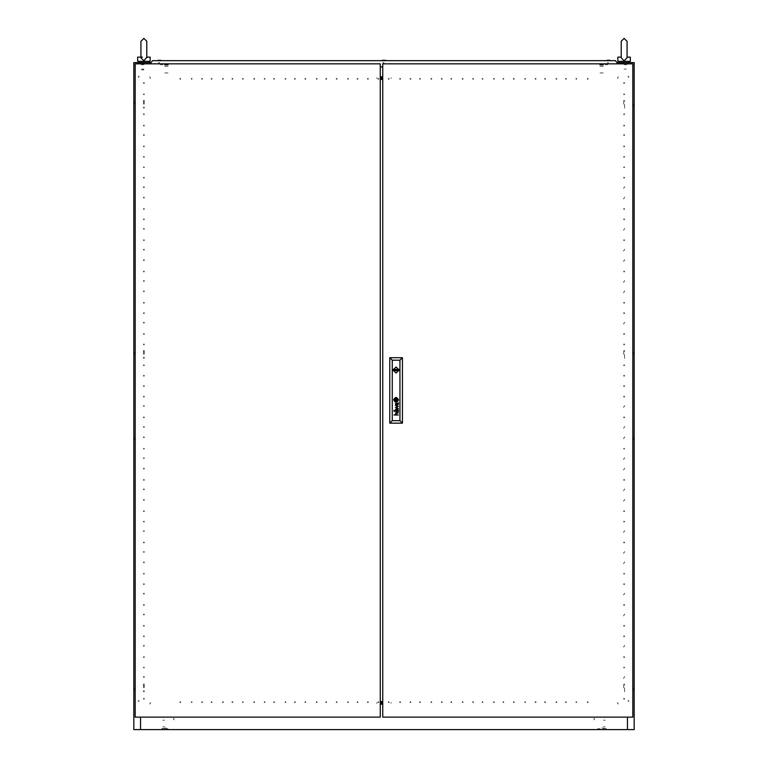 <?xml version="1.0" encoding="UTF-8"?>
<svg xmlns="http://www.w3.org/2000/svg" width="768" height="768" viewBox="0 0 768 768"><rect width="100%" height="100%" fill="white"/><g stroke="black" fill="none" stroke-linecap="round" stroke-linejoin="round"><path stroke-width="0.58" stroke-dasharray="3.84 2.88" d="M143.875 62.573L138.864 62.573L143.875 62.573M143.875 69.869L141.37 69.869L143.875 69.869M144.912 61.325L148.877 61.325L144.912 61.325M137.616 61.325L150.125 61.325M146.794 57.158L150.125 57.158M140.995 57.158L137.616 57.158M142.829 61.325L138.864 61.325L142.829 61.325M623.712 83.424L623.712 82.483L623.712 83.424M624.547 83.424L624.547 82.483L624.547 83.424M623.712 93.84L623.712 94.781L623.712 93.84M624.547 93.84L624.547 94.781L624.547 93.84M623.712 114.691L623.712 113.75L623.712 114.691M624.547 114.691L624.547 113.75L624.547 114.691M623.712 125.107L623.712 126.048L623.712 125.107M624.547 125.107L624.547 126.048L624.547 125.107M623.712 135.533L623.712 134.592L623.712 135.533M624.547 135.533L624.547 134.592L624.547 135.533M623.712 145.949L623.712 146.89L623.712 145.949M624.547 145.949L624.547 146.89L624.547 145.949M623.712 156.374L623.712 157.315L623.712 156.374M624.547 156.374L624.547 157.315L624.547 156.374M623.712 166.8L623.712 167.741L623.712 166.8M624.547 166.8L624.547 167.741L624.547 166.8M623.712 177.216L623.712 178.157L623.712 177.216M624.547 177.216L624.547 178.157L624.547 177.216M623.712 187.642L623.712 188.582L623.712 187.642M624.547 187.642L624.547 186.701L624.547 187.642M623.712 198.067L623.712 198.998L623.712 198.067M624.547 198.067L624.547 197.126L624.547 198.067M623.712 208.483L623.712 209.424L623.712 208.483M624.547 208.483L624.547 209.424L624.547 208.483M623.712 218.909L623.712 219.85L623.712 218.909M624.547 218.909L624.547 219.85L624.547 218.909M623.712 229.334L623.712 230.266L623.712 229.334M624.547 229.334L624.547 228.394L624.547 229.334M623.712 239.75L623.712 240.691L623.712 239.75M624.547 239.75L624.547 240.691L624.547 239.75M623.712 250.176L623.712 251.117L623.712 250.176M624.547 250.176L624.547 249.235L624.547 250.176M623.712 260.602L623.712 261.533L623.712 260.602M624.547 260.602L624.547 259.661L624.547 260.602M623.712 271.018L623.712 271.958L623.712 271.018M624.547 271.018L624.547 271.958L624.547 271.018M623.712 281.443L623.712 282.384L623.712 281.443M624.547 281.443L624.547 280.502L624.547 281.443M623.712 291.869L623.712 292.8L623.712 291.869M624.547 291.869L624.547 290.928L624.547 291.869M623.712 302.285L623.712 303.226L623.712 302.285M624.547 302.285L624.547 303.226L624.547 302.285M623.712 312.71L623.712 313.651L623.712 312.71M624.547 312.71L624.547 313.651L624.547 312.71M623.712 323.136L623.712 324.067L623.712 323.136M624.547 323.136L624.547 322.195L624.547 323.136M623.712 333.552L623.712 334.493L623.712 333.552M624.547 333.552L624.547 334.493L624.547 333.552M623.712 343.978L623.712 344.918L623.712 343.978M624.547 343.978L624.547 344.918L624.547 343.978M623.712 364.819L623.712 365.76L623.712 364.819M624.547 364.819L624.547 365.76L624.547 364.819M623.712 375.245L623.712 376.186L623.712 375.245M624.547 375.245L624.547 376.186L624.547 375.245M623.712 385.661L623.712 386.602L623.712 385.661M624.547 385.661L624.547 386.602L624.547 385.661M623.712 396.086L623.712 397.027L623.712 396.086M624.547 396.086L624.547 397.027L624.547 396.086M623.712 406.512L623.712 407.443L623.712 406.512M624.547 406.512L624.547 405.571L624.547 406.512M623.712 416.928L623.712 417.869L623.712 416.928M624.547 416.928L624.547 417.869L624.547 416.928M623.712 427.354L623.712 428.294L623.712 427.354M624.547 427.354L624.547 426.413L624.547 427.354M623.712 437.779L623.712 438.71L623.712 437.779M624.547 437.779L624.547 436.838L624.547 437.779M623.712 448.195L623.712 449.136L623.712 448.195M624.547 448.195L624.547 449.136L624.547 448.195M623.712 458.621L623.712 459.562L623.712 458.621M624.547 458.621L624.547 457.68L624.547 458.621M623.712 469.046L623.712 469.978L623.712 469.046M624.547 469.046L624.547 468.106L624.547 469.046M623.712 479.462L623.712 480.403L623.712 479.462M624.547 479.462L624.547 480.403L624.547 479.462M623.712 489.888L623.712 490.829L623.712 489.888M624.547 489.888L624.547 488.947L624.547 489.888M623.712 500.314L623.712 501.245L623.712 500.314M624.547 500.314L624.547 499.373L624.547 500.314M623.712 510.73L623.712 511.67L623.712 510.73M624.547 510.73L624.547 511.67L624.547 510.73M623.712 521.155L623.712 522.096L623.712 521.155M624.547 521.155L624.547 522.096L624.547 521.155M623.712 531.581L623.712 532.512L623.712 531.581M624.547 531.581L624.547 530.64L624.547 531.581M623.712 541.997L623.712 542.938L623.712 541.997M624.547 541.997L624.547 542.938L624.547 541.997M623.712 552.422L623.712 553.363L623.712 552.422M624.547 552.422L624.547 551.482L624.547 552.422M623.712 562.848L623.712 563.779L623.712 562.848M624.547 562.848L624.547 561.907L624.547 562.848M623.712 573.264L623.712 574.205L623.712 573.264M624.547 573.264L624.547 574.205L624.547 573.264M623.712 583.69L623.712 584.63L623.712 583.69M624.547 583.69L624.547 584.63L624.547 583.69M623.712 594.115L623.712 595.046L623.712 594.115M624.547 594.115L624.547 593.174L624.547 594.115M623.712 604.531L623.712 605.472L623.712 604.531M624.547 604.531L624.547 605.472L624.547 604.531M623.712 614.957L623.712 615.898L623.712 614.957M624.547 614.957L624.547 614.016L624.547 614.957M623.712 625.373L623.712 626.314L623.712 625.373M624.547 625.373L624.547 626.314L624.547 625.373M623.712 635.798L623.712 636.739L623.712 635.798M624.547 635.798L624.547 636.739L624.547 635.798M623.712 646.224L623.712 647.155L623.712 646.224M624.547 646.224L624.547 645.283L624.547 646.224M623.712 656.64L623.712 657.581L623.712 656.64M624.547 656.64L624.547 657.581L624.547 656.64M623.712 677.491L623.712 678.422L623.712 677.491M624.547 677.491L624.547 676.55L624.547 677.491M623.712 698.333L623.712 699.274L623.712 698.333M624.547 698.333L624.547 699.274L624.547 698.333M143.453 83.424L143.453 82.483L143.453 83.424M144.288 83.424L144.288 82.483L144.288 83.424M143.453 93.84L143.453 94.781L143.453 93.84M144.288 93.84L144.288 94.781L144.288 93.84M143.453 114.691L143.453 113.75L143.453 114.691M144.288 114.691L144.288 113.75L144.288 114.691M143.453 125.107L143.453 126.048L143.453 125.107M144.288 125.107L144.288 126.048L144.288 125.107M143.453 135.533L143.453 134.592L143.453 135.533M144.288 135.533L144.288 134.592L144.288 135.533M143.453 145.949L143.453 146.89L143.453 145.949M144.288 145.949L144.288 146.89L144.288 145.949M143.453 156.374L143.453 157.315L143.453 156.374M144.288 156.374L144.288 157.315L144.288 156.374M143.453 166.8L143.453 167.741L143.453 166.8M144.288 166.8L144.288 167.741L144.288 166.8M143.453 177.216L143.453 178.157L143.453 177.216M144.288 177.216L144.288 178.157L144.288 177.216M143.453 187.642L143.453 186.701L143.453 187.642M144.288 187.642L144.288 186.701L144.288 187.642M143.453 198.067L143.453 197.126L143.453 198.067M144.288 198.067L144.288 197.126L144.288 198.067M143.453 208.483L143.453 209.424L143.453 208.483M144.288 208.483L144.288 209.424L144.288 208.483M143.453 218.909L143.453 219.85L143.453 218.909M144.288 218.909L144.288 219.85L144.288 218.909M143.453 229.334L143.453 228.394L143.453 229.334M144.288 229.334L144.288 228.394L144.288 229.334M143.453 239.75L143.453 240.691L143.453 239.75M144.288 239.75L144.288 240.691L144.288 239.75M143.453 250.176L143.453 249.235L143.453 250.176M144.288 250.176L144.288 249.235L144.288 250.176M143.453 260.602L143.453 259.661L143.453 260.602M144.288 260.602L144.288 259.661L144.288 260.602M143.453 271.018L143.453 271.958L143.453 271.018M144.288 271.018L144.288 271.958L144.288 271.018M143.453 281.443L143.453 280.502L143.453 281.443M144.288 281.443L144.288 280.502L144.288 281.443M143.453 291.869L143.453 290.928L143.453 291.869M144.288 291.869L144.288 290.928L144.288 291.869M143.453 302.285L143.453 303.226L143.453 302.285M144.288 302.285L144.288 303.226L144.288 302.285M143.453 312.71L143.453 313.651L143.453 312.71M144.288 312.71L144.288 313.651L144.288 312.71M143.453 323.136L143.453 322.195L143.453 323.136M144.288 323.136L144.288 322.195L144.288 323.136M143.453 333.552L143.453 334.493L143.453 333.552M144.288 333.552L144.288 334.493L144.288 333.552M143.453 343.978L143.453 344.918L143.453 343.978M144.288 343.978L144.288 344.918L144.288 343.978M143.453 364.819L143.453 365.76L143.453 364.819M144.288 364.819L144.288 365.76L144.288 364.819M143.453 375.245L143.453 376.186L143.453 375.245M144.288 375.245L144.288 376.186L144.288 375.245M143.453 385.661L143.453 386.602L143.453 385.661M144.288 385.661L144.288 386.602L144.288 385.661M143.453 396.086L143.453 397.027L143.453 396.086M144.288 396.086L144.288 397.027L144.288 396.086M143.453 406.512L143.453 405.571L143.453 406.512M144.288 406.512L144.288 405.571L144.288 406.512M143.453 416.928L143.453 417.869L143.453 416.928M144.288 416.928L144.288 417.869L144.288 416.928M143.453 427.354L143.453 426.413L143.453 427.354M144.288 427.354L144.288 426.413L144.288 427.354M143.453 437.779L143.453 436.838L143.453 437.779M144.288 437.779L144.288 436.838L144.288 437.779M143.453 448.195L143.453 449.136L143.453 448.195M144.288 448.195L144.288 449.136L144.288 448.195M143.453 458.621L143.453 457.68L143.453 458.621M144.288 458.621L144.288 457.68L144.288 458.621M143.453 469.046L143.453 468.106L143.453 469.046M144.288 469.046L144.288 468.106L144.288 469.046M143.453 479.462L143.453 480.403L143.453 479.462M144.288 479.462L144.288 480.403L144.288 479.462M143.453 489.888L143.453 488.947L143.453 489.888M144.288 489.888L144.288 488.947L144.288 489.888M143.453 500.314L143.453 499.373L143.453 500.314M144.288 500.314L144.288 499.373L144.288 500.314M143.453 510.73L143.453 511.67L143.453 510.73M144.288 510.73L144.288 511.67L144.288 510.73M143.453 521.155L143.453 522.096L143.453 521.155M144.288 521.155L144.288 522.096L144.288 521.155M143.453 531.581L143.453 530.64L143.453 531.581M144.288 531.581L144.288 530.64L144.288 531.581M143.453 541.997L143.453 542.938L143.453 541.997M144.288 541.997L144.288 542.938L144.288 541.997M143.453 552.422L143.453 551.482L143.453 552.422M144.288 552.422L144.288 551.482L144.288 552.422M143.453 562.848L143.453 561.907L143.453 562.848M144.288 562.848L144.288 561.907L144.288 562.848M143.453 573.264L143.453 574.205L143.453 573.264M144.288 573.264L144.288 574.205L144.288 573.264M143.453 583.69L143.453 584.63L143.453 583.69M144.288 583.69L144.288 584.63L144.288 583.69M143.453 594.115L143.453 593.174L143.453 594.115M144.288 594.115L144.288 593.174L144.288 594.115M143.453 604.531L143.453 605.472L143.453 604.531M144.288 604.531L144.288 605.472L144.288 604.531M143.453 614.957L143.453 614.016L143.453 614.957M144.288 614.957L144.288 614.016L144.288 614.957M143.453 625.373L143.453 626.314L143.453 625.373M144.288 625.373L144.288 626.314L144.288 625.373M143.453 635.798L143.453 636.739L143.453 635.798M144.288 635.798L144.288 636.739L144.288 635.798M143.453 646.224L143.453 645.283L143.453 646.224M144.288 646.224L144.288 645.283L144.288 646.224M143.453 656.64L143.453 657.581L143.453 656.64M144.288 656.64L144.288 657.581L144.288 656.64M143.453 677.491L143.453 676.55L143.453 677.491M144.288 677.491L144.288 676.55L144.288 677.491M143.453 698.333L143.453 699.274L143.453 698.333M144.288 698.333L144.288 699.274L144.288 698.333M143.453 667.066L143.453 668.006L143.453 667.066M144.288 667.066L144.288 668.006L144.288 667.066M623.712 667.066L623.712 668.006L623.712 667.066M624.547 667.066L624.547 668.006L624.547 667.066M623.712 354.403L623.712 350.438M624.547 358.358L624.547 350.438M623.712 104.266L623.712 100.301M624.547 108.221L624.547 100.301M143.453 350.438L143.453 358.358M144.288 350.438L144.288 358.358M143.453 100.301L143.453 108.221M144.288 100.301L144.288 108.221M143.453 683.952L143.453 691.872M144.288 683.952L144.288 691.872M623.712 687.907L623.712 683.952M624.547 691.872L624.547 683.952M133.862 354.403L133.862 352.31L133.862 354.403M134.698 354.403L134.698 352.31L134.698 354.403M133.862 104.266L133.862 102.182L133.862 104.266M134.698 104.266L134.698 102.182L134.698 104.266M133.862 687.907L133.862 690L133.862 687.907M134.698 687.907L134.698 690L134.698 687.907M133.862 437.779L133.862 439.862L133.862 437.779M134.698 437.779L134.698 439.862L134.698 437.779M634.138 354.403L634.138 352.31L634.138 354.403M633.302 354.403L633.302 352.31L633.302 354.403M634.138 104.266L634.138 106.349L634.138 104.266M633.302 104.266L633.302 106.349L633.302 104.266M634.138 687.907L634.138 690L634.138 687.907M633.302 687.907L633.302 690L633.302 687.907M634.138 437.779L634.138 439.862L634.138 437.779M633.302 437.779L633.302 439.862L633.302 437.779M594.739 718.55L593.798 718.55L594.739 718.55M594.739 719.597L593.798 719.597L594.739 719.597M173.261 718.55L174.202 718.55L173.261 718.55M173.261 719.597L174.202 719.597L173.261 719.597M139.075 76.33L138.134 76.33L139.075 76.33M139.075 77.165L138.134 77.165L139.075 77.165M628.925 700.416L627.984 700.416L628.925 700.416M628.925 701.462L627.984 701.462L628.925 701.462M628.925 76.33L627.984 76.33L628.925 76.33M628.925 77.165L627.984 77.165L628.925 77.165M139.075 700.416L138.134 700.416L139.075 700.416M139.075 701.462L138.134 701.462L139.075 701.462M180.768 702.576L179.827 702.576L180.768 702.576M180.768 701.741L179.827 701.741L180.768 701.741M191.184 702.576L192.125 702.576L191.184 702.576M191.184 701.741L192.125 701.741L191.184 701.741M201.61 702.576L202.55 702.576L201.61 702.576M201.61 701.741L202.55 701.741L201.61 701.741M212.035 702.576L211.094 702.576L212.035 702.576M212.035 701.741L211.094 701.741L212.035 701.741M222.451 702.576L223.392 702.576L222.451 702.576M222.451 701.741L223.392 701.741L222.451 701.741M232.877 702.576L231.936 702.576L232.877 702.576M232.877 701.741L231.936 701.741L232.877 701.741M243.302 702.576L242.362 702.576L243.302 702.576M243.302 701.741L242.362 701.741L243.302 701.741M253.718 702.576L254.659 702.576L253.718 702.576M253.718 701.741L254.659 701.741L253.718 701.741M264.144 702.576L265.085 702.576L264.144 702.576M264.144 701.741L265.085 701.741L264.144 701.741M274.57 702.576L273.629 702.576L274.57 702.576M274.57 701.741L273.629 701.741L274.57 701.741M284.986 702.576L285.926 702.576L284.986 702.576M284.986 701.741L285.926 701.741L284.986 701.741M295.411 702.576L294.47 702.576L295.411 702.576M295.411 701.741L294.47 701.741L295.411 701.741M305.837 702.576L304.896 702.576L305.837 702.576M305.837 701.741L304.896 701.741L305.837 701.741M316.253 702.576L317.194 702.576L316.253 702.576M316.253 701.741L317.194 701.741L316.253 701.741M326.678 702.576L325.738 702.576L326.678 702.576M326.678 701.741L325.738 701.741L326.678 701.741M337.104 702.576L336.163 702.576L337.104 702.576M337.104 701.741L336.163 701.741L337.104 701.741M347.52 702.576L348.461 702.576L347.52 702.576M347.52 701.741L348.461 701.741L347.52 701.741M357.946 702.576L357.005 702.576L357.946 702.576M357.946 701.741L357.005 701.741L357.946 701.741M368.371 702.576L367.43 702.576L368.371 702.576M368.371 701.741L367.43 701.741L368.371 701.741M389.213 702.576L388.272 702.576L389.213 702.576M389.213 701.741L388.272 701.741L389.213 701.741M399.629 702.576L400.57 702.576L399.629 702.576M399.629 701.741L400.57 701.741L399.629 701.741M410.054 702.576L410.995 702.576L410.054 702.576M410.054 701.741L410.995 701.741L410.054 701.741M420.48 702.576L419.539 702.576L420.48 702.576M420.48 701.741L419.539 701.741L420.48 701.741M430.896 702.576L431.837 702.576L430.896 702.576M430.896 701.741L431.837 701.741L430.896 701.741M441.322 702.576L442.262 702.576L441.322 702.576M441.322 701.741L442.262 701.741L441.322 701.741M451.747 702.576L450.806 702.576L451.747 702.576M451.747 701.741L450.806 701.741L451.747 701.741M462.163 702.576L463.104 702.576L462.163 702.576M462.163 701.741L463.104 701.741L462.163 701.741M472.589 702.576L473.53 702.576L472.589 702.576M472.589 701.741L473.53 701.741L472.589 701.741M483.014 702.576L482.074 702.576L483.014 702.576M483.014 701.741L482.074 701.741L483.014 701.741M493.43 702.576L494.371 702.576L493.43 702.576M493.43 701.741L494.371 701.741L493.43 701.741M503.856 702.576L502.915 702.576L503.856 702.576M503.856 701.741L502.915 701.741L503.856 701.741M514.282 702.576L513.341 702.576L514.282 702.576M514.282 701.741L513.341 701.741L514.282 701.741M524.698 702.576L525.638 702.576L524.698 702.576M524.698 701.741L525.638 701.741L524.698 701.741M535.123 702.576L536.064 702.576L535.123 702.576M535.123 701.741L536.064 701.741L535.123 701.741M545.549 702.576L544.608 702.576L545.549 702.576M545.549 701.741L544.608 701.741L545.549 701.741M555.965 702.576L556.906 702.576L555.965 702.576M555.965 701.741L556.906 701.741L555.965 701.741M566.39 702.576L565.45 702.576L566.39 702.576M566.39 701.741L565.45 701.741L566.39 701.741M576.816 702.576L575.875 702.576L576.816 702.576M576.816 701.741L575.875 701.741L576.816 701.741M587.232 702.576L588.173 702.576L587.232 702.576M587.232 701.741L588.173 701.741L587.232 701.741M180.768 79.229L179.827 79.229L180.768 79.229M180.768 78.394L179.827 78.394L180.768 78.394M191.184 79.229L192.125 79.229L191.184 79.229M191.184 78.394L192.125 78.394L191.184 78.394M201.61 79.229L202.55 79.229L201.61 79.229M201.61 78.394L202.55 78.394L201.61 78.394M212.035 79.229L211.094 79.229L212.035 79.229M212.035 78.394L211.094 78.394L212.035 78.394M222.451 79.229L223.392 79.229L222.451 79.229M222.451 78.394L223.392 78.394L222.451 78.394M232.877 79.229L231.936 79.229L232.877 79.229M232.877 78.394L231.936 78.394L232.877 78.394M243.302 79.229L242.362 79.229L243.302 79.229M243.302 78.394L242.362 78.394L243.302 78.394M253.718 79.229L254.659 79.229L253.718 79.229M253.718 78.394L254.659 78.394L253.718 78.394M264.144 79.229L265.085 79.229L264.144 79.229M264.144 78.394L265.085 78.394L264.144 78.394M274.57 79.229L273.629 79.229L274.57 79.229M274.57 78.394L273.629 78.394L274.57 78.394M284.986 79.229L285.926 79.229L284.986 79.229M284.986 78.394L285.926 78.394L284.986 78.394M295.411 79.229L294.47 79.229L295.411 79.229M295.411 78.394L294.47 78.394L295.411 78.394M305.837 79.229L304.896 79.229L305.837 79.229M305.837 78.394L304.896 78.394L305.837 78.394M316.253 79.229L317.194 79.229L316.253 79.229M316.253 78.394L317.194 78.394L316.253 78.394M326.678 79.229L325.738 79.229L326.678 79.229M326.678 78.394L325.738 78.394L326.678 78.394M337.104 79.229L336.163 79.229L337.104 79.229M337.104 78.394L336.163 78.394L337.104 78.394M347.52 79.229L348.461 79.229L347.52 79.229M347.52 78.394L348.461 78.394L347.52 78.394M357.946 79.229L357.005 79.229L357.946 79.229M357.946 78.394L357.005 78.394L357.946 78.394M368.371 79.229L367.43 79.229L368.371 79.229M368.371 78.394L367.43 78.394L368.371 78.394M389.213 79.229L388.272 79.229L389.213 79.229M389.213 78.394L388.272 78.394L389.213 78.394M399.629 79.229L400.57 79.229L399.629 79.229M399.629 78.394L400.57 78.394L399.629 78.394M410.054 79.229L410.995 79.229L410.054 79.229M410.054 78.394L410.995 78.394L410.054 78.394M420.48 79.229L419.539 79.229L420.48 79.229M420.48 78.394L419.539 78.394L420.48 78.394M430.896 79.229L431.837 79.229L430.896 79.229M430.896 78.394L431.837 78.394L430.896 78.394M441.322 79.229L442.262 79.229L441.322 79.229M441.322 78.394L442.262 78.394L441.322 78.394M451.747 79.229L450.806 79.229L451.747 79.229M451.747 78.394L450.806 78.394L451.747 78.394M462.163 79.229L463.104 79.229L462.163 79.229M462.163 78.394L463.104 78.394L462.163 78.394M472.589 79.229L473.53 79.229L472.589 79.229M472.589 78.394L473.53 78.394L472.589 78.394M483.014 79.229L482.074 79.229L483.014 79.229M483.014 78.394L482.074 78.394L483.014 78.394M493.43 79.229L494.371 79.229L493.43 79.229M493.43 78.394L494.371 78.394L493.43 78.394M503.856 79.229L502.915 79.229L503.856 79.229M503.856 78.394L502.915 78.394L503.856 78.394M514.282 79.229L513.341 79.229L514.282 79.229M514.282 78.394L513.341 78.394L514.282 78.394M524.698 79.229L525.638 79.229L524.698 79.229M524.698 78.394L525.638 78.394L524.698 78.394M535.123 79.229L536.064 79.229L535.123 79.229M535.123 78.394L536.064 78.394L535.123 78.394M545.549 79.229L544.608 79.229L545.549 79.229M545.549 78.394L544.608 78.394L545.549 78.394M555.965 79.229L556.906 79.229L555.965 79.229M555.965 78.394L556.906 78.394L555.965 78.394M566.39 79.229L565.45 79.229L566.39 79.229M566.39 78.394L565.45 78.394L566.39 78.394M576.816 79.229L575.875 79.229L576.816 79.229M576.816 78.394L575.875 78.394L576.816 78.394M587.232 79.229L588.173 79.229L587.232 79.229M587.232 78.394L588.173 78.394L587.232 78.394M378.787 79.229L377.846 79.229L378.787 79.229M378.787 78.394L377.846 78.394L378.787 78.394M378.787 702.576L377.846 702.576L378.787 702.576M378.787 701.741L377.846 701.741L378.787 701.741M164.928 729.6L162.71 729.6L164.928 729.6M164.928 728.554L162.71 728.554L164.928 728.554M168.048 729.6L165.84 729.6L168.048 729.6M168.048 728.765L165.84 728.765L168.048 728.765M599.952 729.6L597.744 729.6L599.952 729.6M599.952 728.765L597.744 728.765L599.952 728.765M603.072 729.6L605.29 729.6L603.072 729.6M603.072 728.554L605.29 728.554L603.072 728.554M603.494 728.477L606.202 728.477L603.494 728.515M164.506 728.477L161.798 728.477L164.506 728.477M164.506 728.554L161.798 728.554L164.506 728.554M603.494 728.554L606.202 728.554L603.494 728.554M603.494 728.054L601.613 728.054L603.494 728.054M603.494 726.806L605.165 726.806L603.494 726.806M603.494 720.221L605.165 720.221L603.494 720.221M164.506 728.054L166.387 728.054L164.506 728.054M164.506 726.806L162.835 726.806L164.506 726.806M164.506 720.221L162.835 720.221L164.506 720.221M607.757 64.742L605.05 64.742L607.757 64.742M607.757 64.704L605.251 64.704L607.757 64.704M607.757 64.656L605.05 64.656L607.757 64.656M160.243 64.742L162.95 64.742L160.243 64.742M160.243 64.656L162.95 64.656L160.243 64.656M603.494 64.656L599.741 64.656L603.494 64.656M603.494 65.165L599.741 65.165L603.494 65.165M602.995 65.165L600.24 65.165L602.995 65.165M602.995 66.413L600.24 66.413L602.995 66.413M603.283 66.413L599.952 66.413L603.283 66.413M603.283 72.998L599.952 72.998L603.283 72.998M168.259 64.656L164.506 64.656L168.259 64.656M168.259 65.165L164.506 65.165L168.259 65.165M167.76 65.165L165.005 65.165L167.76 65.165M167.76 66.413L165.005 66.413L167.76 66.413M168.048 66.413L164.717 66.413L168.048 66.413M168.048 72.998L164.717 72.998L168.048 72.998M624.125 64.656L626.842 64.656L624.125 64.656M624.125 69.158L626.256 69.158L624.125 69.158M143.875 64.656L141.158 64.656L143.875 64.656M143.875 69.158L141.744 69.158L143.875 69.158M624.125 63.408L621.206 63.408L624.125 63.408M143.875 63.408L140.957 63.408L143.875 63.408M624.125 62.573L621.206 62.573L624.125 62.573M384 62.573L382.954 62.573L384 62.573M384 63.408L382.954 63.408L384 63.408M608.496 62.573L607.45 62.573L608.496 62.573M608.496 63.408L607.45 63.408L608.496 63.408M159.504 62.573L158.458 62.573L159.504 62.573M159.504 63.408L158.458 63.408L159.504 63.408M376.915 703.44L376.915 702.451L376.915 703.44M391.085 703.325L391.085 702.451L391.085 703.325M618.288 704.189L618.288 703.325L618.288 704.189M149.712 703.325L149.712 704.198L149.712 703.325M150.538 702.451L150.538 703.325L150.538 702.451M150.538 77.664L150.538 78.538L150.538 77.664M376.915 78.538L376.915 77.539L376.915 78.538M391.085 77.664L391.085 78.538L391.085 77.664M617.462 78.538L617.462 77.664L617.462 78.538M160.243 64.704L162.749 64.704L160.243 64.704M149.712 76.79L149.712 77.664L149.712 76.79M618.288 77.664L618.288 76.781L618.288 77.664M617.462 703.325L617.462 702.451L617.462 703.325"/><path stroke-width="1.15" d="M146.746 57.158L143.875 60.826L140.957 57.802L140.957 41.318L143.875 38.4L146.794 41.318L146.794 57.158L150.125 57.158L150.125 61.325L137.616 61.325L137.616 57.158L142.358 57.158M627.043 57.158L630.384 57.158L630.384 61.325L617.875 61.325L617.875 57.158L621.206 57.158L621.206 41.318L621.206 57.802L624.125 60.826L627.043 57.802L627.043 41.318L627.043 50.486M610.992 60.701L607.325 60.278M607.162 60.278L605.99 60.701L607.162 60.278M160.838 60.278L158.17 60.278M385.171 60.278L382.829 60.278M396.71 370.032L396.086 369.408L395.462 370.032L396.086 370.656L396.71 370.032M393.562 399.84L396.086 402.374L398.621 399.84L396.086 397.306L393.562 399.84M393.072 370.032L396.086 373.056L399.11 370.032L396.086 367.008L393.072 370.032M144.912 61.325L143.875 61.488M382.752 72.806L382.752 72.154M382.752 708.355L382.752 707.702M382.752 78.326L380.246 78.326M627.466 63.83L627.466 62.573L634.138 62.573L634.138 729.6L627.466 729.6L627.466 717.091M140.534 717.091L140.534 729.6L133.862 729.6L133.862 62.573L140.534 62.573L140.534 63.83M380.246 702.653L382.752 702.653M380.246 77.539L382.752 77.539M380.246 78.394L382.752 78.394M382.752 79.229L380.246 79.229M382.752 703.44L380.246 703.44M380.246 701.741L382.752 701.741M382.752 702.576L380.246 702.576M140.534 729.6L627.466 729.6M627.466 62.573L617.03 62.573M150.97 62.573L140.534 62.573M625.171 61.325L623.088 61.325M382.752 63.83L382.752 717.091L632.88 717.091L632.88 63.83L382.752 63.83M397.085 400.454L396.71 398.851L395.107 399.206L395.472 400.829L397.085 400.454M397.402 400.301L396.682 398.563L394.79 399.312L395.626 401.146L397.402 400.301M398.419 411.274L397.219 412.051L396.605 410.362L395.99 410.4L395.99 412.003L395.434 410.515L398.371 409.891L398.419 411.274M398.112 411.37L397.805 410.458L396.854 410.362L397.296 411.696L398.112 411.37M398.141 404.189L397.258 404.688L396.854 403.382L398.141 404.189M398.419 404.294L398.371 402.912L395.414 403.642L395.99 405.014L396.019 403.411L396.605 403.382L397.19 405.053L398.419 404.294M397.68 400.349L396.566 398.237L394.493 399.331L395.674 401.453L397.68 400.349M398.016 400.051L396.653 397.968L395.165 398.246L394.176 399.475L394.618 400.973L395.77 401.76L397.488 401.098L398.016 400.051M397.987 400.992L398.045 398.861L396.73 397.69L395.165 397.862L393.994 399.053L394.042 400.618L395.069 401.818L396.077 402.067L397.987 400.992M399.043 369.408L393.13 369.408M393.936 411.216L394.416 411.677L393.936 411.216M393.936 410.285L394.416 410.746L393.936 410.285M399.926 420.682L399.926 360.24L392.256 360.24L392.256 420.682L399.926 420.682L402.422 423.187L389.75 423.187L389.75 357.734L402.422 357.734L402.422 423.187M395.443 407.616L397.92 408.403L395.443 409.488L398.371 408.614L395.894 407.462L398.371 406.397L395.443 405.494L397.92 406.541L395.443 407.616M395.635 414.528L395.818 412.944L398.371 412.848L395.645 413.77L396.096 414.634L398.371 415.027L393.936 415.027L395.635 414.528M389.75 423.187L392.256 420.682M399.926 360.24L402.422 357.734M389.75 357.734L392.256 360.24M393.13 370.656L399.043 370.656M396.72 399.206L395.462 399.206L395.462 400.474L396.72 400.474L396.72 399.206M380.246 717.091L380.246 63.83L135.12 63.83L135.12 717.091L380.246 717.091M380.246 79.363L382.752 79.363M380.246 701.558L382.752 701.558M608.496 60.278L609.667 60.278M151.171 63.83L150.787 62.784L152.544 60.701L615.456 60.701L617.213 62.784L616.829 63.83M380.246 66.95L382.752 66.95M380.246 76.79L382.752 76.79L380.246 76.781M382.752 704.189L380.246 704.189L382.752 704.198M148.877 61.325L148.877 62.573M138.864 61.325L138.864 62.573M146.794 50.486L146.794 57.802M146.794 41.318L143.875 38.4L140.957 41.318M624.125 38.4L621.206 41.318L624.125 38.4L627.043 41.318L624.125 38.4M629.136 61.325L629.136 62.573M619.123 61.325L619.123 62.573M385.334 60.278L386.506 60.701L385.334 60.278M382.666 60.278L381.494 60.701"/></g></svg>
